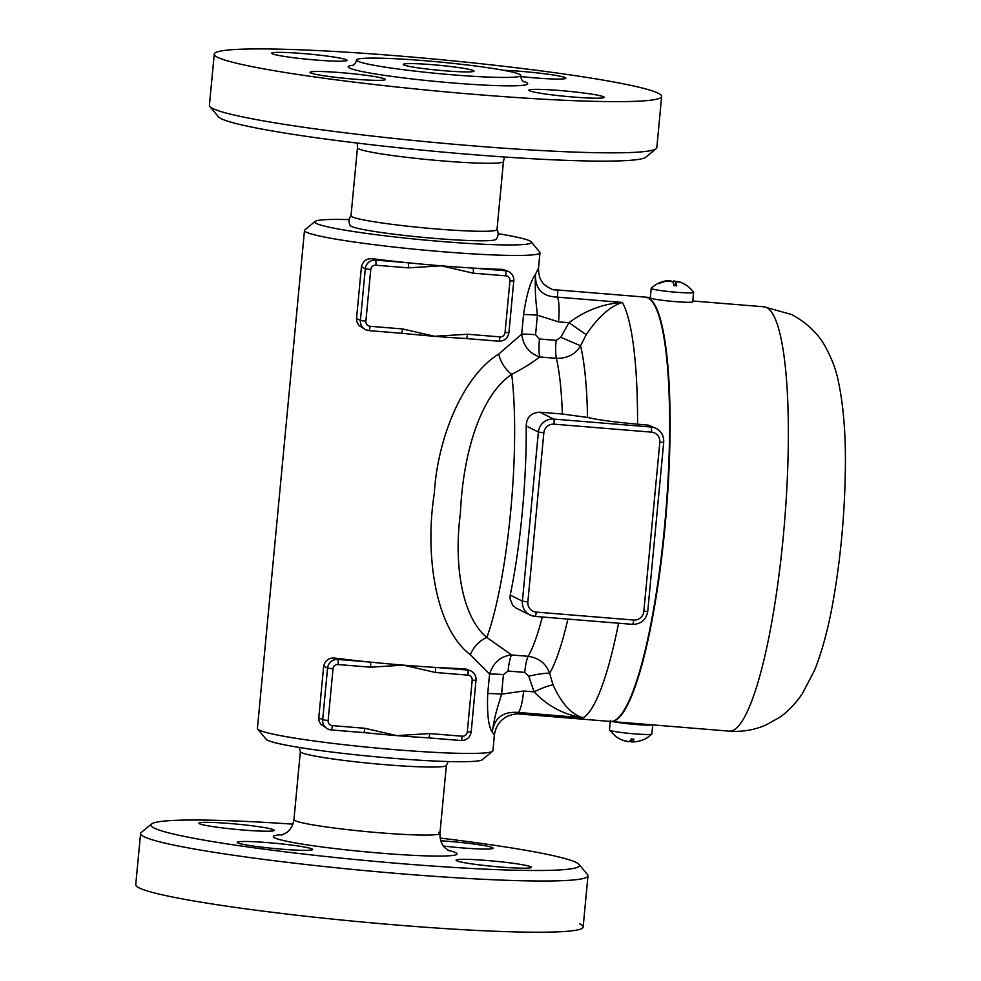 <?xml version="1.0" encoding="UTF-8"?>
<svg xmlns="http://www.w3.org/2000/svg" width="981" height="981" viewBox="0 0 981 981"><rect width="100%" height="100%" fill="white"/><g stroke="black" fill="none" stroke-linecap="round" stroke-linejoin="round"><path stroke-width="1.47" d="M440.101 838.068A215.244 15.144 -174.6 0 1 576.239 862.495A215.244 15.144 -174.6 0 1 579.023 864.408A215.244 15.144 -174.6 0 1 363.743 860.337A215.244 15.144 -174.6 0 1 151.515 824.003A215.244 15.144 -174.6 0 1 292.914 824.15M151.515 824.003L141.239 832.464A224.698 15.806 5.4 0 0 140.577 833.494A224.698 15.806 5.4 0 0 362.639 870.38A224.698 15.806 5.4 0 0 587.987 875.812A224.698 15.806 5.4 0 0 587.533 874.647L579.023 864.408M440.751 840.791A37.842 2.661 -174.6 0 1 448.881 841.379A37.842 2.661 -174.6 0 1 493.063 848.185A37.842 2.661 -174.6 0 1 461.892 847.878A37.842 2.661 -174.6 0 1 443.473 846.039M199.474 823.746A37.842 2.661 -174.6 0 1 198.91 823.206A37.842 2.661 -174.6 0 1 233.453 823.807A37.842 2.661 -174.6 0 1 273.699 829.803A37.842 2.661 -174.6 0 1 274.263 830.331A37.842 2.661 -174.6 0 1 239.732 829.73A37.842 2.661 -174.6 0 1 199.474 823.746M281.461 849.154A37.842 2.661 -174.6 0 1 237.279 842.348A37.842 2.661 -174.6 0 1 268.451 842.667A37.842 2.661 -174.6 0 1 312.632 849.472A37.842 2.661 -174.6 0 1 281.461 849.154M530.856 866.787A37.842 2.661 -174.6 0 1 531.42 867.327A37.842 2.661 -174.6 0 1 496.889 866.726A37.842 2.661 -174.6 0 1 456.631 860.729A37.842 2.661 -174.6 0 1 456.067 860.202A37.842 2.661 -174.6 0 1 490.598 860.803A37.842 2.661 -174.6 0 1 530.856 866.787M579.783 923.857A224.698 15.806 -174.6 0 1 583.143 927.02A224.698 15.806 -174.6 0 1 357.795 921.588A224.698 15.806 -174.6 0 1 135.734 884.703M448.256 761.538L446.257 765.609A73.33 5.163 -174.6 0 1 372.829 763.586A73.33 5.163 -174.6 0 1 300.444 751.814L299.242 747.448M257.66 729.042L266.17 739.282A108.805 7.652 5.4 0 0 392.976 758.288A108.805 7.652 5.4 0 0 482.272 759.711L492.548 751.25A118.26 8.314 -174.6 0 1 395.49 749.705A118.26 8.314 -174.6 0 1 257.66 729.042A118.26 8.314 -174.6 0 1 257.414 728.429L304.49 230.449A118.26 8.314 5.4 0 0 442.566 251.725A118.26 8.314 5.4 0 0 539.967 252.718A118.26 8.314 5.4 0 0 539.734 252.105L531.224 241.866A108.805 7.652 -174.6 0 1 441.83 241.522A108.805 7.652 -174.6 0 1 315.122 221.436A108.805 7.652 -174.6 0 1 349.138 219.609M494.363 735.235L494.363 735.26C495.38 727.681 498.765 721.942 504.516 718.031C504.712 717.013 515.368 712.844 519.562 714.021L518.127 712.439C503.13 711.323 494.485 717.847 492.192 732.022C495.442 712.108 497.772 707.191 501.585 694.156L503.425 674.621L508.084 671.041A18.921 3.384 94.7 0 1 511.567 654.952L486.846 637.454C462.64 617.638 453.43 566.196 460.408 513.21C462.922 454.178 480.2 395.466 511.714 374.362C523.032 368.476 532.376 362.676 539.734 356.974L556.374 358.335C567.386 358.494 575.455 354.325 580.568 345.79L586.221 334.68C598.116 316.986 610.157 306.244 622.346 302.43C603.094 303.742 585.301 310.499 568.968 322.7L560.801 337.28L556.104 340.37L539.464 339.009L535.565 334.729A18.921 1.337 5.4 0 0 521.708 334.178L498.753 354.031C462.848 376.079 437.403 438.458 434.325 493.394C424.81 552.401 434.657 627.815 470.34 654.707L489.568 674.082L487.729 693.616C486.907 713.494 488.403 726.296 492.192 732.022L494.363 735.235L492.903 750.698A118.26 8.314 -174.6 0 1 492.548 751.25M315.122 221.436L304.846 229.897A118.26 8.314 5.4 0 0 304.49 230.449M368.93 330.597L401.29 333.233A4.733 0.846 -85.3 0 0 401.352 333.246A4.733 0.846 -85.3 0 0 402.541 328.942L370.07 326.293A4.733 4.647 -63.5 0 1 365.876 321.216L360.419 320.431A9.467 9.283 116.5 0 0 365.484 329.653L358.899 325.422L356.876 321.817L356.508 318.764L361.413 266.807C363.044 260.885 366.845 258.211 372.805 258.776A118.26 8.314 5.4 0 0 407.949 262.761A118.26 8.314 5.4 0 0 441.229 265.814A118.26 8.314 5.4 0 0 472.891 268.071A118.26 8.314 5.4 0 0 502.689 269.383L508.698 271.639A9.467 9.283 116.5 0 0 505.362 270.719A4.733 0.846 94.7 0 1 505.73 275.82A4.733 4.647 -63.5 0 1 509.936 280.897L505.043 332.571L508.869 332.547M505.043 332.571A4.733 4.647 -63.5 0 1 499.967 336.888L467.496 334.239A4.733 0.846 94.7 0 1 466.294 338.555A4.733 0.846 94.7 0 1 466.233 338.531A118.26 8.314 -174.6 0 1 465.08 338.47A118.26 8.314 -174.6 0 1 434.571 336.287A118.26 8.314 -174.6 0 1 402.443 333.356A118.26 8.314 -174.6 0 1 401.401 333.246M331.186 729.913L363.546 732.562A4.733 0.846 -85.3 0 0 363.595 732.574A4.733 0.846 -85.3 0 0 364.797 728.27L332.326 725.621A4.733 4.647 -63.5 0 1 328.132 720.545L322.675 719.76A9.467 9.283 116.5 0 0 327.728 728.981L320.787 724.297L319.021 720.741L318.776 717.847L323.669 666.136C325.3 660.213 329.101 657.528 335.061 658.104A118.26 8.314 5.4 0 0 370.205 662.089A118.26 8.314 5.4 0 0 403.485 665.143A118.26 8.314 5.4 0 0 435.147 667.387A118.26 8.314 5.4 0 0 464.945 668.711L470.954 670.967A9.467 9.283 116.5 0 0 467.618 670.035A4.733 0.846 94.7 0 1 467.986 675.149A4.733 4.647 -63.5 0 1 472.18 680.225L467.299 731.9L471.125 731.875M467.299 731.9A4.733 4.647 -63.5 0 1 462.21 736.216L429.739 733.567A4.733 0.846 94.7 0 1 428.55 737.871A4.733 0.846 94.7 0 1 428.489 737.859A118.26 8.314 -174.6 0 1 427.336 737.786A118.26 8.314 -174.6 0 1 396.827 735.615A118.26 8.314 -174.6 0 1 364.687 732.672A118.26 8.314 -174.6 0 1 363.657 732.574M539.967 252.718L538.508 268.169L535.467 274.275C530.451 281.412 526.478 294.864 523.547 314.643L521.708 334.178C523.253 345.766 529.262 353.368 539.734 356.974A18.921 3.384 -85.3 0 1 539.464 339.009M470.34 654.707A23.654 16.469 125.7 0 1 486.846 637.454A165.568 29.602 -85.3 0 0 511.714 374.362A23.654 15.107 59 0 1 498.753 354.031M508.084 671.041L524.725 672.39L528.771 676.203L534.069 691.875C547.889 706.283 564.234 714.916 583.082 717.749C571.567 714.597 561.561 703.684 553.1 684.996L549.605 673.334C546.258 663.683 539.133 658.006 528.207 656.301L511.567 654.952C500.666 656.179 493.333 662.555 489.568 674.082A18.921 1.337 5.4 0 1 503.425 674.621M464.945 668.711L467.618 670.035L435.147 667.387A4.733 0.846 94.7 0 1 435.515 672.488L467.986 675.149M332.326 725.621A4.733 0.846 94.7 0 1 331.124 729.925L364.687 732.672M370.573 667.19A4.733 0.846 -85.3 0 0 370.205 662.089L337.734 659.44A4.733 0.846 94.7 0 1 338.102 664.542L370.573 667.19L403.485 665.143L435.515 672.488M502.689 269.383L505.362 270.719L472.891 268.071A4.733 0.846 94.7 0 1 473.259 273.172L505.73 275.82M408.317 267.862A4.733 0.846 -85.3 0 0 407.949 262.761L375.478 260.112A4.733 0.846 94.7 0 1 375.846 265.213L408.317 267.862L441.229 265.814L473.259 273.172M402.443 333.356L368.868 330.597A4.733 0.846 94.7 0 1 368.819 330.585A9.467 9.283 116.5 0 1 365.484 329.653L368.868 330.597A4.733 0.846 94.7 0 0 370.07 326.293M526.208 425.95L538.385 432.032L522.407 601.157A14.188 13.93 116.5 0 0 529.985 614.989L516.288 608.159L512.744 605.449L509.948 598.471L510.218 595.075A165.568 29.602 -85.3 0 0 526.208 425.95C526.454 417.428 530.979 412.829 539.808 412.179L562.346 414.019L587.521 417.452C598.054 419.905 614.731 422.137 637.552 424.16L648.588 425.178L656.056 428.415A14.188 13.93 116.5 0 0 651.053 427.017L553.64 419.071L539.808 412.179M535.565 334.729L537.404 315.183C536.092 301.78 534.804 295.686 535.467 274.275C535.013 289.015 542.321 296.63 557.392 297.133L557.846 290.523L554.167 289.677C554.167 290.952 542.579 284.833 541.917 281.424C539.771 279.058 538.643 274.643 538.508 268.169M519.562 714.021L610.55 721.452A212.877 38.063 -85.3 0 0 665.155 519.955A212.877 38.063 -85.3 0 0 647.84 297.868A212.877 38.063 -85.3 0 0 645.179 297.108L554.191 289.677M637.552 424.16A212.877 38.063 -85.3 0 0 622.346 302.43L557.392 297.133A23.654 4.231 94.7 0 1 558.508 321.854L568.968 322.7L586.221 334.68M553.1 684.996A18.921 2.882 154.7 0 0 534.069 691.875L523.609 691.016A23.654 4.231 94.7 0 1 518.127 712.439L583.082 717.749A212.877 38.063 -85.3 0 0 618.557 623.217M528.771 676.203A18.921 2.305 167.7 0 1 549.605 673.334A181.338 32.422 -85.3 0 0 567.901 619.085M487.729 693.616A18.921 1.337 -174.6 0 1 501.585 694.156L523.609 691.016M558.508 321.854L537.404 315.183A18.921 1.337 5.4 0 0 523.547 314.643M560.801 337.28L580.568 345.79A181.338 32.422 -85.3 0 1 587.521 417.452M498.152 233.699A108.805 7.652 -174.6 0 1 531.224 241.866M496.95 229.321C498.789 232.865 498.471 236.2 495.994 239.339A73.33 5.163 -174.6 0 1 422.639 237.328A73.33 5.163 -174.6 0 1 350.192 225.556C348.353 222.013 348.66 218.677 351.137 215.538M497.011 229.591A73.33 5.163 -174.6 0 1 423.534 227.825A73.33 5.163 -174.6 0 1 351.014 215.795L357.452 147.775A73.33 5.163 5.4 0 0 429.96 159.805A73.33 5.163 5.4 0 0 503.449 161.571L497.011 229.591M209.86 106.5L218.371 116.739A215.244 15.144 5.4 0 0 430.794 150.951A215.244 15.144 5.4 0 0 645.878 157.144L656.154 148.683A224.698 15.806 -174.6 0 1 431.628 142.22A224.698 15.806 -174.6 0 1 209.86 106.5A224.698 15.806 -174.6 0 1 209.407 105.335L214.25 54.127A224.698 15.806 -174.6 0 1 419.304 57.695A224.698 15.806 -174.6 0 1 658.3 93.256A224.698 15.806 -174.6 0 1 661.66 96.42A224.698 15.806 -174.6 0 1 436.471 91.012A224.698 15.806 -174.6 0 1 214.25 54.127M661.66 96.42L656.816 147.628A224.698 15.806 -174.6 0 1 656.154 148.683M529.421 90.743A37.842 2.661 -174.6 0 1 528.857 90.215A37.842 2.661 -174.6 0 1 563.388 90.816A37.842 2.661 -174.6 0 1 603.646 96.8A37.842 2.661 -174.6 0 1 604.21 97.34A37.842 2.661 -174.6 0 1 569.642 96.727A37.842 2.661 -174.6 0 1 529.421 90.743M341.229 72.668A37.842 2.661 -174.6 0 1 385.41 79.473A37.842 2.661 -174.6 0 1 354.251 79.167A37.842 2.661 -174.6 0 1 310.057 72.361A37.842 2.661 -174.6 0 1 341.229 72.668M346.489 59.804A37.842 2.661 -174.6 0 1 347.053 60.344A37.842 2.661 -174.6 0 1 312.522 59.743A37.842 2.661 -174.6 0 1 272.264 53.747A37.842 2.661 -174.6 0 1 271.7 53.219A37.842 2.661 -174.6 0 1 306.256 53.82A37.842 2.661 -174.6 0 1 346.489 59.804M503.645 70.301A37.842 2.661 -174.6 0 1 521.659 71.392A37.842 2.661 -174.6 0 1 565.841 78.198A37.842 2.661 -174.6 0 1 534.67 77.879A37.842 2.661 -174.6 0 1 520.825 76.567M519.611 74.36A82.551 5.812 -174.6 0 1 520.85 75.525A82.551 5.812 -174.6 0 1 438.066 73.538A82.551 5.812 -174.6 0 1 356.483 59.988A82.551 5.812 -174.6 0 1 431.861 61.312A82.551 5.812 -174.6 0 1 519.611 74.36M473.455 70.595A35.475 2.502 -174.6 0 1 473.982 71.098A35.475 2.502 -174.6 0 1 438.433 70.24A35.475 2.502 -174.6 0 1 403.338 64.415A35.475 2.502 -174.6 0 1 435.723 64.979A35.475 2.502 -174.6 0 1 473.455 70.595M645.412 297.133A212.877 38.063 94.7 0 1 645.645 297.145A212.877 38.063 94.7 0 1 648.306 297.905A212.877 38.063 94.7 0 1 665.621 520.004A212.877 38.063 94.7 0 1 611.004 721.489A212.877 38.063 94.7 0 1 610.771 721.464M628.098 741.44A27.983 27.456 -63.5 0 1 616.129 736.756M615.933 736.608A24.157 4.316 -85.3 0 0 616.031 736.682A24.157 4.316 -85.3 0 0 616.424 736.854A27.983 27.456 116.5 0 0 628.588 741.685A27.983 5.003 -85.3 0 0 628.637 741.697A27.983 5.003 -85.3 0 0 631.139 738.975A24.157 23.703 116.5 0 0 633.922 739.196A27.983 5.003 94.7 0 1 631.519 741.93A27.983 5.003 94.7 0 1 631.372 741.906L631.641 739.036M631.139 738.987L630.881 741.661A27.983 5.003 94.7 0 1 630.17 740.704M651.519 733.714A21.288 1.496 -174.6 0 1 651.838 734.009A21.288 1.496 -174.6 0 1 651.789 734.095A21.288 1.496 -174.6 0 1 630.501 733.506A21.288 1.496 -174.6 0 1 609.483 730.097A21.288 1.496 -174.6 0 1 609.459 729.999L610.341 720.606M652.34 724.861A21.288 1.496 -174.6 0 1 635.197 724.444A21.288 1.496 -174.6 0 1 613.358 721.673M679.024 281.854L673.579 280.971L673.383 283.019M672.868 281.719A27.983 5.003 94.7 0 1 673.579 280.971M686.908 285.655A24.157 4.316 94.7 0 1 687.007 285.729A28.008 28.008 0 0 1 693.567 292.326A21.288 1.496 -174.6 0 1 693.579 292.412A21.288 1.496 -174.6 0 1 672.255 291.897A21.288 1.496 -174.6 0 1 651.2 288.402A21.288 1.496 -174.6 0 1 651.249 288.316A28.008 28.008 0 0 1 669.827 280.492L670.857 280.946M679.036 281.755A27.983 27.456 -63.5 0 1 683.168 283.448M687.007 285.729A24.157 4.316 94.7 0 1 687.105 285.802A27.983 27.456 116.5 0 0 679.514 282.001L675.639 281.78L675.271 285.704M675.345 285.716L675.688 282.025A27.983 5.003 94.7 0 1 676.78 285.876A24.157 23.703 116.5 0 0 673.996 285.643A27.983 5.003 -85.3 0 0 672.905 281.792L667.46 281.007A27.983 27.456 116.5 0 0 659.269 283.534A24.157 4.316 -85.3 0 0 658.778 283.288A27.983 27.456 -63.5 0 1 666.97 280.774L666.933 281.093M666.97 280.774L670.881 280.64M693.579 292.412L692.696 301.805A21.288 1.496 -174.6 0 1 673.273 301.461A21.288 1.496 -174.6 0 1 650.624 298.101A21.288 1.496 -174.6 0 1 650.305 297.795L651.2 288.402M282.896 834.635A92.251 6.487 5.4 0 0 352.032 850.478A92.251 6.487 5.4 0 0 455.625 852.648A92.251 6.487 5.4 0 0 447.974 850.233M438.85 832.342A73.33 5.163 -174.6 0 1 439.942 833.372A73.33 5.163 -174.6 0 1 366.416 831.606A73.33 5.163 -174.6 0 1 293.944 819.564C292.338 829.276 286.832 832.477 286.244 832.844L281.375 835.101M462.21 736.216A4.733 0.846 94.7 0 1 461.021 740.52C466.723 740.422 470.107 737.565 471.199 731.936L476.006 680.189A9.467 9.283 116.5 0 0 470.954 670.967C474.583 673.04 476.3 676.13 476.079 680.262L472.18 680.225M499.967 336.888A4.733 0.846 94.7 0 1 498.765 341.204C504.467 341.094 507.851 338.237 508.943 332.608L513.762 280.873A9.467 9.283 116.5 0 0 508.698 271.639C512.315 273.674 514.019 276.777 513.823 280.934L509.936 280.897M427.336 737.786L461.021 740.52A4.733 0.846 94.7 0 1 460.96 740.508L428.611 737.871M429.739 733.567L396.827 735.615L364.797 728.27M331.124 729.925A4.733 0.846 94.7 0 1 331.063 729.913A9.467 9.283 116.5 0 1 327.728 728.981L331.124 729.925M335.061 658.104L337.734 659.44A9.467 9.283 116.5 0 0 327.568 668.073L333.013 668.858A4.733 4.647 -63.5 0 1 338.102 664.542M323.669 666.136L327.568 668.073L322.675 719.76L318.776 717.81M328.132 720.545L333.013 668.858M465.08 338.47L498.765 341.204A4.733 0.846 94.7 0 1 498.704 341.18L466.355 338.543M467.496 334.239L434.571 336.287L402.541 328.942M372.805 258.776L375.478 260.112A9.467 9.283 116.5 0 0 365.312 268.757L370.757 269.542A4.733 4.647 -63.5 0 1 375.846 265.213M365.876 321.216L370.757 269.542M361.413 266.807L365.312 268.757L360.419 320.431L356.532 318.482M556.104 340.37A18.921 3.384 -85.3 0 0 556.374 358.335A165.568 29.602 94.7 0 1 562.346 414.019M542.297 616.988A165.568 29.602 94.7 0 1 528.207 656.301A18.921 3.384 94.7 0 0 524.725 672.39M553.64 419.071A14.188 13.93 116.5 0 0 538.385 432.032L543.842 432.817A9.467 9.283 -63.5 0 1 554.007 424.172A4.733 0.846 -85.3 0 0 553.64 419.071M646.822 424.908L651.053 427.017A4.733 0.846 94.7 0 1 651.421 432.13A9.467 9.283 -63.5 0 1 659.821 442.284L663.647 442.247A14.188 13.93 116.5 0 0 656.056 428.415C661.464 431.444 664.014 436.079 663.708 442.321L647.73 611.445L643.83 611.408A9.467 9.283 -63.5 0 1 633.665 620.041A4.733 0.846 94.7 0 1 632.463 624.357A4.733 0.846 94.7 0 1 632.402 624.333L535.111 616.399M647.656 611.384L647.73 611.445C646.111 619.906 641.022 624.21 632.463 624.357L535.05 616.399L529.985 614.989A14.188 13.93 116.5 0 0 534.988 616.387A4.733 0.846 -85.3 0 0 535.05 616.399A4.733 0.846 -85.3 0 0 536.239 612.095A9.467 9.283 -63.5 0 1 527.852 601.942L522.407 601.157L510.218 595.075M659.821 442.284L643.83 611.408M633.665 620.041L536.239 612.095M527.852 601.942L543.842 432.817M554.007 424.172L651.421 432.13M353.307 65.2A90.117 6.34 5.4 0 0 430.585 80.933A90.117 6.34 5.4 0 0 526.331 82.49A90.117 6.34 5.4 0 0 522.983 81.239M692.77 300.995L763.929 306.795A212.877 38.063 94.7 0 1 766.602 307.556A212.877 38.063 94.7 0 1 783.905 529.654A212.877 38.063 94.7 0 1 729.3 731.139L611.004 721.489M583.143 927.02L587.987 875.812M135.734 884.727L140.577 833.519M446.367 765.352L439.942 833.372C439.709 843.206 444.503 847.376 445.018 847.854L449.384 850.981M300.37 751.556L293.944 819.576M357.452 147.775L357.292 143.079M504.479 156.997L503.449 161.571M520.85 75.525C520.997 78.762 521.941 80.834 523.67 81.754L523.658 81.742M356.483 59.988C355.735 63.14 354.411 65.004 352.535 65.58L352.559 65.568M645.645 297.145L650.329 297.525M763.929 306.795L791.618 314.533C806.627 322.639 817.774 333.172 825.046 346.158C831.692 358.114 836.155 369.972 838.436 381.707C843.807 407.25 846.076 438.176 845.266 474.485C844.42 516.129 840.668 556.717 833.985 596.215C829.178 625.056 822.728 649.692 814.635 670.109L802.286 693.8C793.629 706.528 784.175 714.426 779.11 717.663L765.842 725.033C754.315 730.06 742.139 732.096 729.3 731.139M651.801 734.095C646.087 739.429 639.33 742.041 631.519 741.93M609.483 730.109L616.031 736.682M626.908 741.403L628.637 741.697M652.733 724.616L651.838 734.009"/></g></svg>

